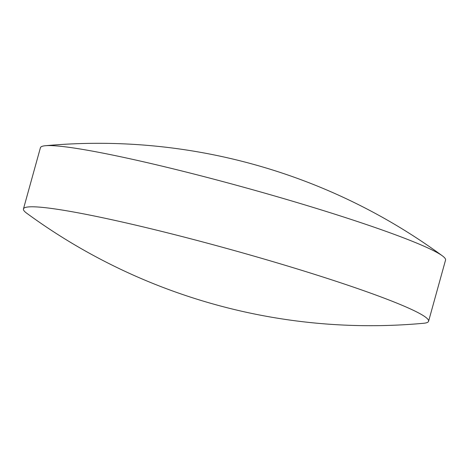 <?xml version="1.0" encoding="UTF-8"?>
<svg xmlns="http://www.w3.org/2000/svg" width="469" height="469" viewBox="0 0 469 469"><rect width="100%" height="100%" fill="white"/><g stroke="black" fill="none" stroke-linecap="round" stroke-linejoin="round"><path stroke-width="0.7" d="M428.578 321.283L445.55 260.072A210.206 16.245 -164.5 0 0 442.32 255.804A210.206 16.245 -164.5 0 0 362.496 223.215A210.206 16.245 -164.5 0 0 45.387 145.724A210.206 16.245 -164.5 0 0 40.422 147.717L23.45 208.928A210.206 16.245 -164.5 0 0 26.68 213.196A581.935 581.935 0 0 0 423.613 323.276A210.206 16.245 -164.5 0 0 428.578 321.283A210.206 16.245 -164.5 0 0 345.524 284.425A210.206 16.245 -164.5 0 0 136.203 225.249A210.206 16.245 -164.5 0 0 23.45 208.928M442.32 255.804A581.935 581.935 0 0 0 45.387 145.724"/></g></svg>
